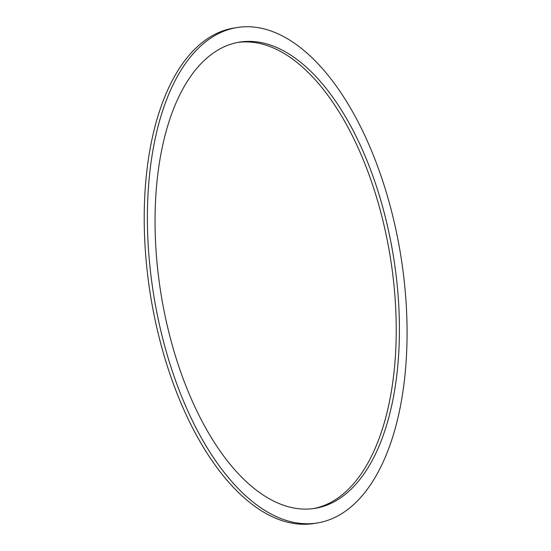 <?xml version="1.0" encoding="UTF-8"?>
<svg xmlns="http://www.w3.org/2000/svg" width="551" height="551" viewBox="0 0 551 551"><rect width="100%" height="100%" fill="white"/><g stroke="black" fill="none" stroke-linecap="round" stroke-linejoin="round"><path stroke-width="0.83" d="M156.181 252.537A236.145 117.714 -99.2 0 1 239.382 42.151A236.145 117.714 -99.2 0 1 393.435 256.373A236.145 117.714 -99.2 0 1 315.096 508.332A236.145 117.714 -99.2 0 1 156.181 252.537M313.505 508.566A236.145 117.714 80.8 0 0 390.253 256.883A236.145 117.714 80.8 0 0 237.798 42.434M148.598 251.118A250.939 125.091 80.8 0 0 317.472 522.933A250.939 125.091 80.8 0 0 400.715 255.189A250.939 125.091 80.8 0 0 237.013 27.55A250.939 125.091 80.8 0 0 148.598 251.118M317.472 522.933L314.29 523.45A250.939 125.091 -99.2 0 1 145.416 251.635A250.939 125.091 -99.2 0 1 233.831 28.067L237.013 27.55"/></g></svg>
